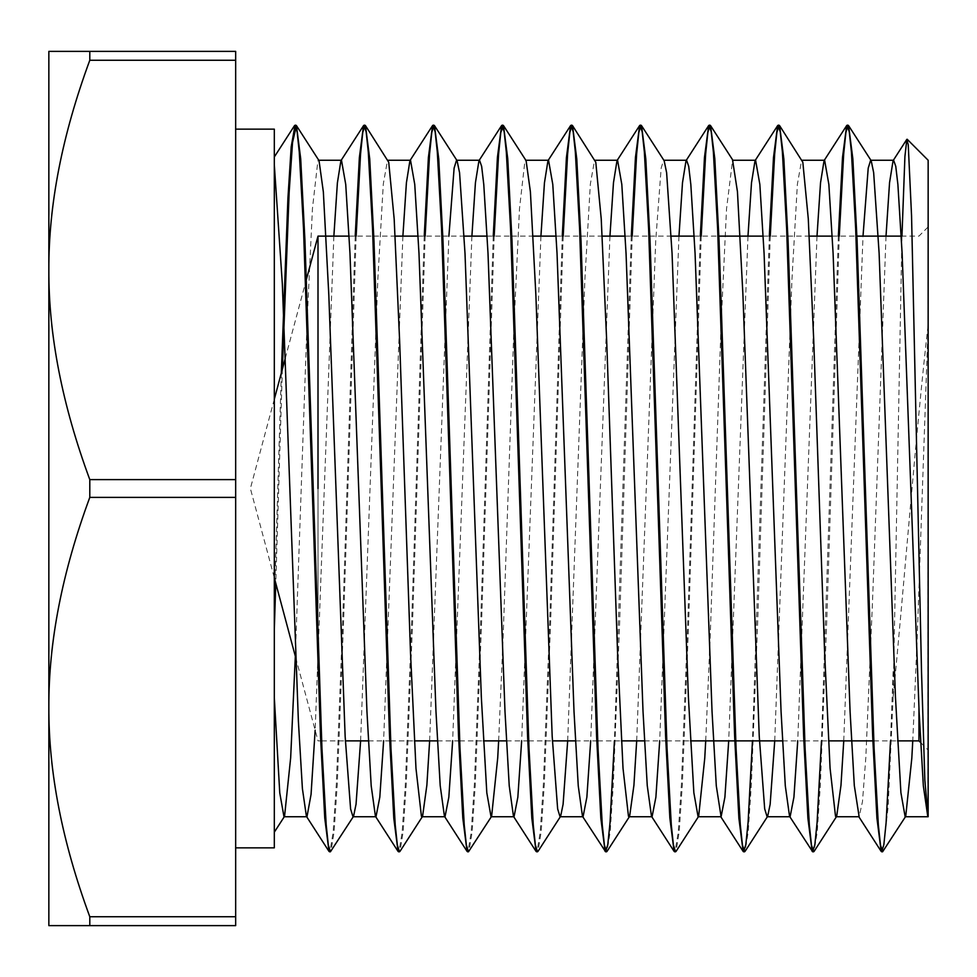 <?xml version="1.0" encoding="UTF-8"?>
<svg xmlns="http://www.w3.org/2000/svg" width="977" height="977" viewBox="0 0 977 977"><rect width="100%" height="100%" fill="white"/><g stroke="black" fill="none" stroke-linecap="round" stroke-linejoin="round"><path stroke-width="0.73" stroke-dasharray="4.88 3.66" d="M928.15 488.5L928.15 750.08L928.15 488.5M918.942 708.13L918.942 740.884M318.001 488.5L318.001 642.622M318.001 669.624L318.001 236.116M927.881 816.748L928.15 160.252M274.317 600.757L274.317 699.398L274.317 600.757M901.954 236.116L893.137 697.065C904.275 583.733 915.864 431.724 928.15 324.376L917.256 636.723L912.762 740.884M274.317 164.82L274.317 129.147M886.017 236.116L872.571 600.073L865.854 757.151L862.496 801.531L859.137 816.735M817.004 236.116L797.733 740.884M747.979 236.116L728.708 740.884M678.966 236.116L659.695 740.884M609.941 236.116L590.682 740.884M540.928 236.116L521.657 740.884M471.903 236.116L452.644 740.884M402.89 236.116L383.619 740.884M333.865 236.116L315.144 730.198M893.137 671.443L890.499 740.884M838.351 236.116L821.474 740.884M769.326 236.116L752.461 740.884M700.314 236.116L687.698 623.473L681.384 785.032L678.233 832.367L675.07 851.431M631.289 236.116L614.423 740.884M562.276 236.116L549.66 623.192L543.359 784.787L540.208 832.16L537.057 851.443M493.251 236.116L480.635 623.485L474.333 785.044L471.17 832.367L468.02 851.431M424.238 236.116L411.622 623.46L405.308 785.068L402.158 832.306L398.995 851.468M355.213 236.116L342.609 623.241L336.296 784.824L333.145 832.196L329.994 851.443M281.315 373.055L274.964 580.216M893.137 697.065L888.13 806.684L883.123 851.37M839.267 236.116L826.676 622.703L820.375 784.323L817.236 831.867L814.085 851.394M770.255 236.116L757.663 622.508L751.374 784.128L748.223 831.769L745.072 851.333M701.23 236.116L688.651 622.386L682.361 784.055L679.21 831.647L676.072 851.37M632.217 236.116L619.626 622.703L613.324 784.323L610.173 831.867L607.022 851.394M563.192 236.116L550.613 622.508L544.311 784.128L541.173 831.769L538.022 851.333M494.179 236.116L481.588 622.386L475.298 784.055L472.16 831.647L469.009 851.37M425.154 236.116L412.563 622.703L406.261 784.323L403.122 831.867L399.972 851.394M356.141 236.116L343.55 622.508L337.26 784.128L334.11 831.769L330.959 851.333M282.365 369.159L275.783 583.293M295.335 656.275L306.998 323.766L312.457 208.48L317.904 160.68L319.039 160.668M360.611 740.884L377.83 279.337L383.289 184.128L387.503 160.24L388.077 160.68M429.636 740.884L448.895 236.116M498.649 740.884L503.155 636.308L514.049 323.961L519.495 208.59L524.954 160.692L526.102 160.668M567.674 740.884L584.881 279.507L590.328 184.213L594.553 160.24L595.14 160.68M636.686 740.884L655.714 240.745L661.16 168.105L663.578 160.277L664.152 160.716M705.712 740.884L710.206 636.515L721.099 324.156L726.546 208.712L732.591 160.228M774.724 740.884L791.932 279.691L797.379 184.299L801.616 160.24L802.19 160.68M843.749 740.884L863.009 236.116M274.317 847.853L274.317 164.844M235.665 497.378L89.799 497.378C62.235 572.034 48.581 641.926 48.85 707.055C48.581 772.196 62.235 842.089 89.799 916.744L89.799 925.622L235.665 925.622L235.665 51.378L89.799 51.378L89.799 60.256C62.235 134.911 48.581 204.804 48.85 269.945C48.581 335.074 62.235 404.966 89.799 479.622L235.665 479.622M235.665 488.5L235.665 847.853L235.665 488.5M89.799 925.622L48.85 925.622L48.85 51.378L89.799 51.378M235.665 60.256L89.799 60.256M89.799 916.744L235.665 916.744M89.799 479.622L89.799 497.378M920.615 742.544L928.15 750.08M901.258 236.116L918.942 236.116L928.15 226.92M295.665 657.509L318.001 740.884L320.712 740.884M321.628 740.884L345.37 740.884M368.378 740.884L389.725 740.884M390.653 740.884L414.395 740.884M437.391 740.884L458.75 740.884M459.666 740.884L483.407 740.884M506.416 740.884L527.763 740.884M528.679 740.884L552.432 740.884M575.441 740.884L596.788 740.884M597.704 740.884L621.445 740.884M644.454 740.884L665.801 740.884M666.729 740.884L690.47 740.884M782.492 740.884L803.839 740.884M804.767 740.884L828.508 740.884M873.78 740.884L897.521 740.884M349.107 236.116L372.86 236.116M373.776 236.116L395.123 236.116M418.132 236.116L441.873 236.116M442.789 236.116L464.136 236.116M487.144 236.116L510.886 236.116M511.814 236.116L533.161 236.116M556.169 236.116L579.911 236.116M580.827 236.116L602.186 236.116M625.182 236.116L648.923 236.116M649.852 236.116L671.199 236.116M694.207 236.116L717.948 236.116M763.22 236.116L786.973 236.116M787.889 236.116L809.237 236.116M832.245 236.116L855.986 236.116M274.317 399.202L250.381 488.5L274.317 577.798M285.247 358.376L305.642 282.268"/><path stroke-width="1.47" d="M897.521 740.884L918.942 740.884L918.942 708.13M318.001 642.622L318.001 669.624M305.642 282.268L318.001 236.116L318.001 488.5M907.169 139.259L928.15 160.252L928.15 816.748L924.828 780.049L921.519 671.382L911.553 215.783L908.244 144.877L906.839 139.369L904.922 156.467L901.954 236.116M927.808 816.662L923.338 785.85L919.101 711.5L902.125 253.422L897.887 184.458L895.762 166.322L893.637 160.265L893.076 160.704L889.546 182.748L886.017 236.116M859.137 816.735L854.313 785.606L850.063 711.207L833.1 253.361L828.862 184.409L824.625 160.216L824.063 160.655L820.533 182.76L817.004 236.116M797.733 740.884L793.922 797.183L790.112 816.748M821.474 740.884L817.065 822.878L814.867 844.507L812.656 851.761L789.55 816.296L785.3 785.813L781.063 711.5L764.087 253.409L759.85 184.421L755.6 160.265L755.026 160.716L751.496 182.882L747.979 236.116M728.708 740.884L724.897 797.195L721.099 816.784L716.288 785.813L712.038 711.476L695.074 253.422L690.824 184.458L688.7 166.322L686.587 160.252L686.025 160.704L682.496 182.736L678.966 236.116M659.695 740.884L655.885 797.22L652.074 816.735M675.07 851.431L674.093 851.346L651.488 816.283L647.25 785.606L643.013 711.232L626.049 253.361L621.812 184.409L617.562 160.216L617 160.655L613.471 182.784L609.941 236.116M590.682 740.884L586.872 797.171L583.061 816.748M614.423 740.884L610.014 822.878L607.804 844.494L605.606 851.761L582.487 816.308L578.25 785.85L574.012 711.525L557.037 253.422L552.787 184.421L548.549 160.265L547.963 160.716L544.445 182.87L540.928 236.116M521.657 740.884L517.847 797.208L514.036 816.772M537.057 851.443L536.068 851.407L513.475 816.345L509.225 785.777L504.987 711.415L488.012 253.409L483.774 184.445L481.649 166.334L479.524 160.252L478.962 160.692L475.433 182.723L471.903 236.116M452.644 740.884L448.834 797.22L445.023 816.723M468.02 851.431L467.043 851.333L444.437 816.283L440.2 785.63L435.962 711.256L418.986 253.373L414.749 184.397L410.511 160.228L409.937 160.655L406.408 182.821L402.89 236.116M383.619 740.884L379.809 797.171L375.998 816.76M398.995 851.468L398.042 851.37L375.437 816.308L371.199 785.862L366.949 711.549L349.974 253.422L345.736 184.433L341.486 160.277L340.912 160.716L337.395 182.858L333.865 236.116M315.144 730.198L311.065 794.362L306.986 816.772M329.994 851.443L329.005 851.394L306.412 816.332L302.394 788.561L298.388 721.246L282.341 283.965L274.317 164.832M890.499 740.884L886.09 822.915L883.88 844.47L881.681 851.749L881.156 851.346L876.906 817.969L872.656 735.974L855.669 228.594L851.419 152.058L849.294 132.029L847.169 125.203L846.656 125.593L842.504 157.468L838.351 236.116M812.143 851.358L807.894 818.213L803.644 736.292L786.644 228.655L782.394 152.07L780.269 132.017L778.144 125.251L777.619 125.654L773.479 157.627L769.326 236.116M752.461 740.884L748.052 822.915L745.842 844.458L743.644 851.797L743.131 851.407L738.881 818.189L734.631 736.243L717.631 228.655L713.381 152.107L711.256 131.98L709.131 125.239L708.618 125.642L704.466 157.456L700.314 236.116M674.093 851.346L669.843 817.981L665.593 735.999L648.606 228.594L644.356 152.046L642.231 132.029L640.106 125.203L639.593 125.593L635.441 157.492L631.289 236.116M605.093 851.358L600.843 818.237L596.593 736.328L579.593 228.667L575.343 152.082L573.218 132.005L571.093 125.251L570.568 125.654L566.416 157.615L562.276 236.116M536.068 851.407L531.818 818.14L527.568 736.169L510.568 228.642L506.318 152.107L504.193 131.98L502.068 125.239L501.567 125.63L497.415 157.444L493.251 236.116M467.043 851.333L462.793 817.993L458.543 736.023L441.555 228.606L437.305 152.046L435.18 132.029L433.055 125.203L432.542 125.606L428.39 157.529L424.238 236.116M398.042 851.37L393.792 818.262L389.542 736.353L372.542 228.667L368.292 152.082L366.167 131.993L364.03 125.264L363.517 125.667L359.365 157.602L355.213 236.116M329.005 851.394L324.755 818.079L320.505 736.096L303.517 228.618L299.267 152.094L297.142 131.993L295.017 125.227L291.207 146.782L287.91 198.6L281.315 373.055M274.964 580.216L274.317 600.757M863.009 236.116L868.211 168.154L870.629 160.277L871.203 160.716L873.658 172.624L879.117 253.226L895.457 697.224L900.904 792.665L905.142 816.76L905.728 816.32L882.597 851.773L880.472 844.971L878.347 824.954L874.097 748.37L857.098 240.843L852.86 158.909L848.61 125.667L848.085 125.264L845.887 132.493L843.676 154.122L839.267 236.116M779.597 125.63L802.825 162.231L808.284 218.799L813.731 340.387L824.625 652.746L830.071 768.227L835.518 816.283L836.678 816.332L814.085 851.394L813.585 851.785L811.46 844.995L809.335 824.93L805.085 748.406L788.085 241.026L783.847 159.007L779.597 125.63L779.072 125.227L776.862 132.542L774.663 154.073L770.255 236.116M755.6 160.252L732.591 160.252L737.452 191.712L742.899 294.248L759.239 736.182L764.686 808.871L767.104 816.723L767.678 816.283L745.072 851.333L744.559 851.736L742.435 845.02L740.31 824.893L736.06 748.321L719.06 240.635L714.81 158.714L710.56 125.606L710.047 125.215L707.849 132.53L705.638 154.11L701.23 236.116M641.547 125.667L664.152 160.716L666.619 172.685L672.066 253.397L688.406 697.395L693.853 792.75L698.091 816.76L698.665 816.32L676.072 851.37L675.547 851.773L673.422 844.971L671.297 824.954L667.047 748.37L650.047 240.843L645.797 158.909L641.547 125.667L641.034 125.264L638.824 132.493L636.625 154.122L632.217 236.116M572.534 125.63L595.787 162.255L601.234 218.933L606.68 340.582L617.574 652.941L623.021 768.349L628.48 816.296L629.628 816.332L607.022 851.394L606.522 851.785L604.397 844.995L602.272 824.93L598.022 748.406L581.034 241.026L576.784 159.007L572.534 125.63L572.009 125.227L569.811 132.542L567.6 154.073L563.192 236.116M503.497 125.606L526.102 160.668L530.401 191.81L535.848 294.431L552.188 736.328L557.647 808.919L560.053 816.723L560.627 816.283L538.022 851.333L537.509 851.736L535.384 845.02L533.259 824.893L528.997 748.321L511.997 240.635L507.747 158.714L503.497 125.606L500.786 132.53L498.588 154.11L494.179 236.116M448.895 236.116L454.122 168.044L456.515 160.277L457.089 160.716L459.569 172.746L465.015 253.556L481.356 697.578L486.815 792.836L491.028 816.76L491.614 816.32L468.484 851.773L466.359 844.971L464.234 824.954L459.984 748.37L442.996 240.843L438.746 158.909L434.496 125.667L433.971 125.264L431.773 132.493L429.562 154.122L425.154 236.116M365.483 125.63L388.736 162.28L394.183 219.068L399.63 340.79L410.523 653.137L415.982 768.472L421.429 816.308L422.577 816.332L399.972 851.394L399.471 851.785L397.346 844.995L395.221 824.93L390.971 748.406L373.983 241.026L369.733 159.007L365.483 125.63L364.958 125.227L362.748 132.542L360.55 154.073L356.141 236.116M296.446 125.606L319.039 160.668L323.35 191.907L328.797 294.614L345.15 736.487L350.596 808.98L352.99 816.723L353.564 816.283L330.446 851.736L328.321 845.02L326.196 824.893L321.946 748.321L304.946 240.635L300.696 158.714L296.446 125.606L292.538 142.471L289.143 192.408L282.365 369.159M275.783 583.293L274.317 629.273M274.317 697.737L279.764 792.921L283.977 816.76L284.551 816.32L290.657 757.871L295.335 656.275M353.564 816.283L356.043 804.218L360.611 740.884M422.577 816.332L426.876 785.142L429.636 740.884M491.614 816.32L497.708 758.005L498.649 740.884M560.627 816.283L563.094 804.279L567.674 740.884M629.628 816.332L633.926 785.239L636.686 740.884M698.665 816.32L704.759 758.128L705.712 740.884M767.678 816.283L770.145 804.352L774.724 740.884M836.678 816.332L840.977 785.337L843.749 740.884M905.728 816.32L911.81 758.262L912.762 740.884M235.665 129.147L274.317 129.147L274.317 847.853L235.665 847.853M235.665 479.622L89.799 479.622C62.235 404.966 48.581 335.074 48.85 269.945C48.581 204.804 62.235 134.911 89.799 60.256L89.799 51.378L235.665 51.378L235.665 925.622L89.799 925.622L89.799 916.744C62.235 842.089 48.581 772.196 48.85 707.055C48.581 641.926 62.235 572.034 89.799 497.378L235.665 497.378M89.799 51.378L48.85 51.378L48.85 925.622L89.799 925.622M89.799 60.256L235.665 60.256M235.665 916.744L89.799 916.744M89.799 497.378L89.799 479.622M918.942 740.884L920.615 742.544M320.712 740.884L321.628 740.884M345.37 740.884L368.378 740.884M389.725 740.884L390.653 740.884M414.395 740.884L437.391 740.884M458.75 740.884L459.666 740.884M483.407 740.884L506.416 740.884M527.763 740.884L528.679 740.884M552.432 740.884L575.441 740.884M596.788 740.884L597.704 740.884M621.445 740.884L644.454 740.884M665.801 740.884L666.729 740.884M690.47 740.884L782.492 740.884M803.839 740.884L804.767 740.884M828.508 740.884L873.78 740.884M318.001 236.116L349.107 236.116M372.86 236.116L373.776 236.116M395.123 236.116L418.132 236.116M441.873 236.116L442.789 236.116M464.136 236.116L487.144 236.116M510.886 236.116L511.814 236.116M533.161 236.116L556.169 236.116M579.911 236.116L580.827 236.116M602.186 236.116L625.182 236.116M648.923 236.116L649.852 236.116M671.199 236.116L694.207 236.116M717.948 236.116L763.22 236.116M786.973 236.116L787.889 236.116M809.237 236.116L832.245 236.116M855.986 236.116L901.258 236.116M274.305 156.967L294.517 125.63M893.076 160.704L906.827 139.369M858.551 816.296L881.156 851.346M824.063 160.655L846.656 125.593M755.026 160.716L777.619 125.654M720.525 816.345L743.131 851.407M686.025 160.704L708.618 125.642M617 160.655L639.593 125.593M547.963 160.716L570.568 125.654M478.962 160.692L501.567 125.63M409.937 160.655L432.542 125.606M340.912 160.716L363.517 125.667M848.61 125.667L871.203 160.716M710.56 125.606L733.153 160.668M434.496 125.667L457.089 160.716M284.551 816.32L274.305 832.196M848.085 125.227L847.169 125.227M779.072 125.227L778.144 125.227M710.047 125.227L709.131 125.227M641.034 125.227L640.24 125.227M572.009 125.227L571.093 125.227M502.996 125.227L502.068 125.227M433.971 125.227L433.165 125.227M364.958 125.227L364.03 125.227M295.933 125.227L295.091 125.227M882.597 851.773L881.681 851.773M813.585 851.773L812.656 851.773M744.559 851.773L743.644 851.773M675.547 851.773L674.618 851.773M606.399 851.773L605.606 851.773M537.509 851.773L536.581 851.773M468.484 851.773L467.568 851.773M399.337 851.773L398.543 851.773M330.446 851.773L329.53 851.773M283.977 816.748L306.68 816.748M352.99 816.748L375.73 816.748M422.015 816.748L444.743 816.748M491.028 816.748L513.731 816.748M560.053 816.748L582.78 816.748M629.066 816.748L651.793 816.748M698.091 816.748L721.099 816.748M767.104 816.748L789.843 816.748M836.129 816.748L859.137 816.748M905.142 816.748L927.881 816.748M318.771 160.252L341.486 160.252M387.796 160.252L410.511 160.252M456.784 160.252L479.524 160.252M525.834 160.252L548.549 160.252M594.859 160.252L617.562 160.252M663.847 160.252L686.587 160.252M801.909 160.252L824.625 160.252M870.629 160.252L893.637 160.252M274.317 577.798L295.665 657.509M274.317 399.202L285.247 358.376"/></g></svg>
